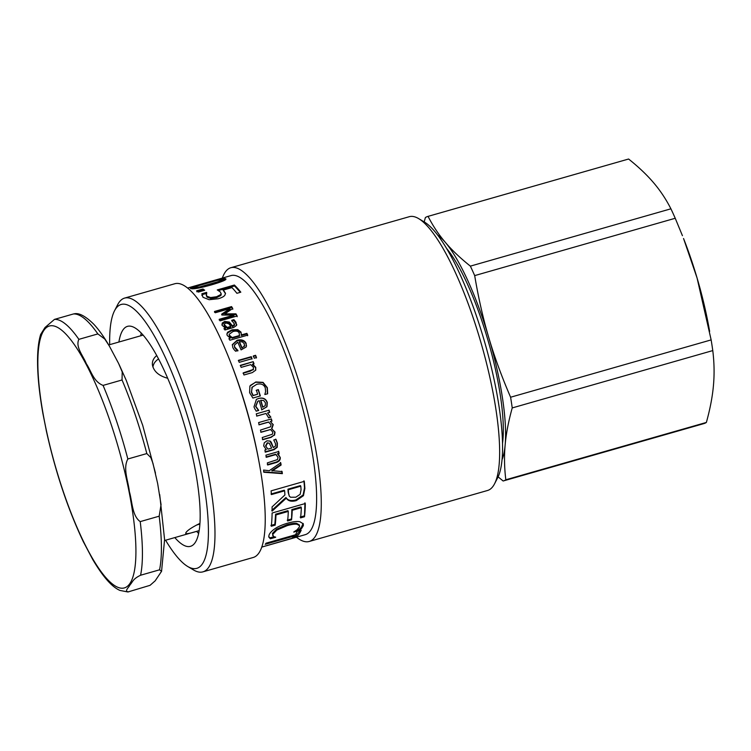 <?xml version="1.0" encoding="UTF-8"?>
<svg xmlns="http://www.w3.org/2000/svg" width="751" height="751" viewBox="0 0 751 751"><rect width="100%" height="100%" fill="white"/><g stroke="black" fill="none" stroke-linecap="round" stroke-linejoin="round"><path stroke-width="1.13" d="M278.668 454.768L279.87 457.012C280.264 459.518 278.865 461.264 275.673 462.259L267.356 464.634M278.433 451.22L278.828 453.332L277.401 453.745L280.198 457.34C280.592 459.865 279.194 461.621 276.011 462.616L267.685 464.991A134.748 32.453 -106 0 0 267.337 462.907L277.438 459.593L278.048 457.368L275.908 454.562L266.333 457.293A134.748 32.453 -106 0 0 265.929 455.162L278.752 451.501A134.748 32.453 74 0 1 279.147 453.632L277.729 454.036M276.575 455.087L275.589 454.261L266.014 457.002M269.149 443.137L267.262 442.837L265.544 445.916L267.76 448.854M268.079 449.098L271.637 448.084L269.29 443.231L267.563 443.034L265.854 446.132L267.525 448.685M275.683 439.157L277.1 442.921L276.931 447.033L273.796 449.389L265.037 451.895M269.975 441.015L273.345 447.587L275.523 446.047L275.495 443.672L273.805 440.105A134.748 32.453 -106 0 0 273.777 439.973L275.983 439.344L277.401 443.137L277.241 447.286L274.115 449.652L265.347 452.158A134.748 32.453 -106 0 0 264.915 449.999L266.276 449.614L263.695 445.916L264.239 442.808L266.915 440.818L270.116 441.1L271.186 442.114L273.345 447.587M268.83 410.206L269.44 412.421L267.525 412.966L270.632 417.19L268.398 417.828M270.632 417.19L268.651 417.856A134.748 32.453 -106 0 0 268.623 417.744L265.967 413.472L256.617 416.082M267.525 412.966L270.895 417.218M269.44 412.421L267.778 412.956M265.967 413.472L256.87 416.073A134.748 32.453 -106 0 0 256.26 413.839L269.074 410.177A134.748 32.453 74 0 1 269.684 412.402M260.822 400.217L260.597 400.33A133.725 32.209 74 0 1 262.615 407.239L265.216 405.681L265.488 402.902L263.704 400.565L260.822 400.217A134.748 32.453 74 0 1 262.85 407.173M257.734 401.259L255.631 406.432L258.466 410.487L256.11 411.163M256.288 399.419L258.438 398.537C262.869 397.495 265.751 398.856 267.065 402.611L266.727 406.807L261.583 409.858M255.058 409.304L253.988 406.92L256.401 399.354L258.654 398.405C263.094 397.363 265.976 398.743 267.3 402.527L266.971 406.751L261.817 409.811A134.748 32.453 -106 0 0 259.17 400.687L257.846 401.203L255.856 406.347L258.673 410.318A134.748 32.453 74 0 1 258.71 410.44L256.354 411.116L255.058 409.304M240.264 365.718L253.209 361.663A134.748 32.453 74 0 1 253.988 363.709L252.43 364.498L255.593 367.68L255.678 370.29M253.087 362.057L253.857 364.085M243.071 373.228L250.374 371.135L253.519 369.229M252.561 364.113L255.734 367.333L255.753 370.13L252.298 372.609L243.972 374.984A134.748 32.453 -106 0 0 243.221 372.89L253.453 369.398M253.096 369.924L253.491 367.37L250.75 364.629L241.174 367.37A134.748 32.453 -106 0 0 240.395 365.324L253.209 361.663M238.339 360.771L251.163 357.11L251.942 359.1M252.064 358.678L239.24 362.348A134.748 32.453 -106 0 0 238.452 360.339L251.275 356.678A134.748 32.453 74 0 1 252.064 358.678M239.391 341.705L239.334 342.259A133.725 32.209 74 0 1 241.869 348.07L244.253 346.173L244.328 343.78L242.348 341.865L239.391 341.705A134.748 32.453 74 0 1 241.953 347.553M241.869 348.07L244.253 346.173M244.169 346.69L244.554 345.554M234.378 345.451L234.678 347.657L237.832 350.942M232.284 344.925L237.006 340.86C241.456 339.762 244.479 340.785 246.084 343.911L246.516 346.061M234.152 349.703L232.876 347.685L232.303 344.634L237.063 340.287C241.512 339.199 244.544 340.231 246.15 343.385L246.121 347.037L241.09 349.891A134.748 32.453 -106 0 0 237.748 342.174L234.396 345.169L234.753 347.131L237.917 350.435A134.748 32.453 74 0 1 237.964 350.548L235.607 351.224L234.152 349.703M236.236 349.778L236.312 349.262M229.233 334.58L229.43 335.904L232.115 338.157L232.153 337.565L239.56 335.5M232.115 338.157L239.522 336.044L239.165 332.975C238.236 331.163 236.171 330.684 232.96 331.548L229.215 334.251L229.459 335.284L232.153 337.565M226.896 334.345L227.591 332.9L232.04 330.478L237.748 330.28L237.767 329.642L241.005 332.12L241.306 335.528L246.844 333.951L247.661 335.716M237.748 330.28L240.977 332.74L241.409 334.524M228.999 339.048L230.341 338.081L227.215 335.472L226.896 334.017L227.609 332.261L232.059 329.82L237.767 329.642M246.844 333.951L246.882 333.35A134.748 32.453 74 0 1 247.708 335.124L229.872 340.231A134.748 32.453 -106 0 0 229.046 338.448L230.341 338.081M241.437 334.223L241.343 334.937L246.882 333.35M224.202 324.845L224.427 326.075L227.243 328.131L227.243 327.455L230.801 326.432L228.792 323.747L225.704 322.986L224.145 324.47L227.243 327.455M227.243 328.131L230.801 327.107L230.801 326.432M224.089 329.032L225.441 328.638L225.45 327.962L222.127 325.39L222.202 323.09L224.699 321.456L229.346 322.038L232.519 325.943L234.575 324.291L231.777 320.377A134.748 32.453 -106 0 0 231.73 320.283L233.927 319.654L236.021 322.31L236.546 325.446L233.683 327.474L224.924 329.98A134.748 32.453 -106 0 0 224.089 328.356L225.45 327.962M231.74 321.006L233.946 320.367L236.696 324.864M221.883 324.704L224.718 322.17L229.365 322.742L232.519 326.619L234.584 324.967M236.725 324.535L236.546 325.446M233.946 320.367L233.927 319.654M232.519 326.619L232.519 325.943M229.365 322.742L229.346 322.038M222.212 323.803L222.202 323.09M218.466 290.553L234.547 285.953L234.378 285.023A134.748 32.453 74 0 1 240.808 292.186L236.903 293.303A134.748 32.453 -106 0 0 231.946 287.595L223.094 290.121L225.488 293.603M234.547 285.953L240.339 292.317M206.309 295.105L207.023 297.133L210.731 298.457L216.739 297.621L220.86 295.462L221.235 294.251L220.334 291.979L217.264 289.914L234.378 285.023M201.925 295.547L202.057 294.674L206.769 293.331M223.094 290.121L225.478 293.162L225 294.918C224.314 296.345 222.052 297.621 218.212 298.757L209.154 299.715L202.995 297.293L201.878 293.744L206.591 292.392A134.748 32.453 74 0 1 206.703 292.496L206.375 295.885M220.86 295.462L221.094 293.35M210.731 298.457L210.59 297.556L216.607 296.729L220.728 294.561M206.149 294.185L206.872 296.223L210.59 297.556M202.057 294.674L201.878 293.744M189.505 287.492A134.748 32.453 74 0 1 190.031 287.323A134.748 32.453 74 0 1 190.557 287.192L187.647 288.018M294.308 537.632L263.554 546.559M261.714 547.113L295.406 537.312A134.748 32.453 74 0 1 294.354 537.772M273.908 536.749L270.022 537.857L268.755 536.693M303.075 523.438L301.358 527.418L298.767 529.643L299.105 530.553L293.772 532.083A134.748 32.453 -106 0 0 293.829 531.952L297.152 529.737L299.565 526.704L299.198 524.789L296.626 523.381C294.476 523.1 291.228 523.56 286.873 524.761L276.537 529.173L272.406 533.482L273.542 536.58L275.683 537.153A134.748 32.453 74 0 1 275.636 537.265L270.36 538.777L268.877 537.153M298.767 529.643L296.382 530.319M268.783 536.73L268.942 535.435C269.468 533.463 271.308 531.332 274.453 529.051C277.607 526.789 282 524.827 287.633 523.165C293.106 521.635 297.208 521.166 299.921 521.757L303.291 523.851L303.329 525.634L301.695 528.328L299.105 530.553M270.022 537.857L270.36 538.777M296.626 523.381L296.974 524.245C294.824 523.945 291.576 524.405 287.229 525.616L276.884 530.037L272.754 534.365L272.735 535.66M299.536 525.662L296.974 524.245M301.358 527.418L301.695 528.328M290.534 497.246L295.81 497.218L300.156 494.318L301.057 489.793A134.748 32.453 -106 0 0 300.804 486.179L288.309 489.755A134.748 32.453 74 0 1 288.544 492.947L289.276 496.101L290.534 497.246M288.309 489.755L287.952 489.173L300.447 485.606L300.804 486.179M287.952 489.173A133.725 32.209 74 0 1 288.177 492.337L289.276 496.101M303.948 480.809L304.502 487.897L303.094 495.022L295.903 499.941C291.031 501.227 287.727 500.41 285.981 497.481L271.74 510.436M285.981 497.481L286.347 498.12L272.106 511.14A134.748 32.453 -106 0 0 272.059 506.925L284.92 494.956A134.748 32.453 -106 0 0 284.629 490.807L284.263 490.225L271.045 494.008M284.629 490.807L271.411 494.58A134.748 32.453 -106 0 0 271.092 490.863L304.305 481.363A134.748 32.453 74 0 1 304.868 488.497L303.451 495.679L296.269 500.617C291.397 501.903 288.093 501.077 286.347 498.12M304.944 502.804L304.484 516.754L300.56 517.88A134.748 32.453 -106 0 0 301.32 507.685L300.954 506.944L291.857 509.544L291.538 519.852L287.605 520.978A134.748 32.453 -106 0 0 288.29 511.412L287.924 510.671L275.598 514.191L274.847 524.311L270.914 525.437M291.172 519.035L287.248 520.161M304.127 515.937L300.203 517.063M274.847 524.311L275.204 525.127L271.271 526.254A134.748 32.453 -106 0 0 272.097 513.017L305.31 503.517A134.748 32.453 74 0 1 304.484 516.754M275.598 514.191L275.964 514.933A134.748 32.453 74 0 1 275.204 525.127M288.29 511.412L275.964 514.933M291.857 509.544L292.214 510.286A134.748 32.453 74 0 1 291.538 519.852M301.32 507.685L292.214 510.286M300.325 530.441L295.791 535.951L294.054 536.449M265.234 544.297A134.748 32.453 -106 0 0 266.079 543.18L295.368 534.806A134.748 32.453 -106 0 0 297.274 531.314L301.198 530.187A134.748 32.453 74 0 1 296.082 536.918L292.158 538.045A134.748 32.453 -106 0 0 294.523 535.923L265.234 544.297M294.261 535.125L294.523 535.923M295.791 535.951L296.082 536.918M194.781 288.487L194.537 287.511L199.475 286.995L219.733 281.203C221.761 280.433 222.427 279.945 221.752 279.729L216.851 280.442L196.706 286.197C194.584 286.882 193.861 287.314 194.537 287.511L194.518 288.328L195.307 288.562M207.708 285.915L219.959 282.169C221.996 281.409 222.671 280.921 221.986 280.705M222.249 280.883L221.752 279.729M222.005 279.888L225.572 279.625M191.327 288.666L194.321 287.549M225.657 279.55L225.431 278.677C227.572 279.428 222.869 281.512 211.322 284.911C199.588 288.159 192.763 289.37 190.848 288.562C188.745 288.206 193.523 286.441 205.183 283.249C216.889 279.757 223.638 278.236 225.431 278.677L225.92 279.015M190.848 288.562L190.369 288.281M196.818 291.773L203.174 289.961L203.925 290.477M204.694 290.252L198.348 292.073A134.748 32.453 -106 0 0 196.621 290.815L202.967 288.994A134.748 32.453 74 0 1 204.694 290.252M203.174 289.961L202.967 288.994M214.551 312.285L231.637 307.403L231.561 306.596A134.748 32.453 74 0 1 232.744 308.464L224.859 313.862L224.906 314.631L235.983 314.585L237.185 316.706M231.637 307.403L232.801 309.252M221.723 314.922L230.069 309.337L230.003 308.548L215.284 312.754A134.748 32.453 -106 0 0 214.486 311.477L231.561 306.596M219.236 320.057L233.946 315.852L233.918 315.11L222.202 315.035A134.748 32.453 -106 0 0 221.676 314.153L230.003 308.548M235.983 314.585L235.945 313.843A134.748 32.453 74 0 1 237.156 315.974L220.071 320.855A134.748 32.453 -106 0 0 219.198 319.316L233.918 315.11M224.859 313.862L235.945 313.843M253.237 356.368L255.481 355.73L256.373 357.992M256.495 357.57L254.251 358.218A134.748 32.453 -106 0 0 253.35 355.936L255.593 355.298A134.748 32.453 74 0 1 256.495 357.57M256.175 390.379L258.166 389.807L260.137 396.059M252.327 386.934L251.35 392.238L253.021 395.627L257.64 394.2A134.748 32.453 -106 0 0 256.373 390.182L258.363 389.609A134.748 32.453 74 0 1 260.344 395.918L252.88 398.049L249.604 392.698L249.895 386.117L255.809 381.977L263.057 382.372L267.328 387.647L267.647 393.749L264.906 394.538A134.748 32.453 -106 0 0 264.84 394.341L265.601 391.722L265.281 387.938C263.939 384.484 261.066 383.282 256.673 384.334L252.017 387.385L251.547 392.05L253.228 395.458L257.64 394.2M250.327 385.432L255.631 382.231L262.869 382.606L267.131 387.835L267.431 393.899M251.829 387.6L252.223 387.056M271.149 418.889L271.721 421.095L270.304 421.499L272.979 424.578L271.59 428.633L274.744 431.985L274.275 435.017L270.886 437.148L262.437 439.56M260.728 432.182L270.538 429.525L261.01 432.294A134.748 32.453 -106 0 0 260.475 430.079L270.613 426.784L271.064 424.672L268.483 422.024L258.898 424.766M274.275 435.017L271.177 437.307L262.728 439.729A134.748 32.453 -106 0 0 262.23 437.523L272.378 434.228L272.857 432.135L270.538 429.525M271.59 428.633L275.035 432.116L274.566 435.167M270.304 421.499L273.251 424.653L271.871 428.737M271.721 421.095L270.576 421.555M268.745 422.081L259.17 424.813A134.748 32.453 -106 0 0 258.597 422.588L271.421 418.927A134.748 32.453 74 0 1 271.984 421.151M281.738 471.149L282.019 473.196L263.573 471.844M280.414 462.438L280.771 464.634L271.778 470.633L282.085 471.581A134.748 32.453 74 0 1 282.367 473.646L263.911 472.248A134.748 32.453 -106 0 0 263.573 470.06L269.252 470.708L280.752 462.804A134.748 32.453 74 0 1 281.109 465.019L272.115 471.046M266.117 545.855L305.169 534.693A134.748 32.453 -106 0 0 299.33 396.218A134.748 32.453 -106 0 0 231.083 275.579L190.031 287.323M187.656 566.461L193.467 569.925A142.371 34.293 -106 0 0 200.864 572.187A142.371 34.293 -106 0 0 202.873 571.868L253.162 557.495A142.371 34.293 -106 0 0 259.32 463.517L258.804 460.673A134.748 32.453 -106 0 0 230.857 362.921L229.797 360.236A142.371 34.293 -106 0 0 174.889 283.718L124.6 298.091A142.371 34.293 -106 0 0 117.644 304.718L114.546 310.726A137.292 33.063 74 0 1 187.018 414.646A137.292 33.063 74 0 1 194.791 568.638A137.292 33.063 74 0 1 187.656 566.461A137.292 33.063 74 0 1 165.586 540.222M494.524 483.851L497.622 477.843A137.292 33.063 -106 0 0 484.968 343.141A137.292 33.063 -106 0 0 424.512 222.108L418.701 218.644A142.371 34.293 74 0 1 481.4 344.165A142.371 34.293 74 0 1 494.524 483.851A142.371 34.293 74 0 1 487.568 490.478L309.168 541.48A142.371 34.293 -106 0 0 303 395.167A142.371 34.293 -106 0 0 230.895 267.703A142.371 34.293 -106 0 0 222.343 278.077M230.895 267.703L409.295 216.701A142.371 34.293 74 0 1 418.701 218.644M296.429 537.19A142.371 34.293 -106 0 0 307.159 541.8A142.371 34.293 -106 0 0 309.168 541.48M202.873 571.868A142.371 34.293 -106 0 0 196.706 425.554A142.371 34.293 -106 0 0 124.6 298.091M109.684 344.662A137.292 33.063 74 0 1 114.546 310.726M259.32 463.517A142.371 34.293 -106 0 0 229.797 360.236M174.805 537.585A114.405 27.552 -106 0 0 188.83 546.597A114.405 27.552 -106 0 0 190.444 546.334A114.405 27.552 -106 0 0 185.488 428.765A114.405 27.552 -106 0 0 127.539 326.338A114.405 27.552 -106 0 0 118.902 342.034M141.244 332.984A114.405 27.552 -106 0 0 140.728 335.791M196.64 531.342A114.405 27.552 -106 0 0 198.564 533.454M152.941 367.126C153.298 363.888 155.185 361.147 158.592 358.912M709.648 331.398L708.85 327.014A122.037 29.392 -106 0 0 697.069 277.973A122.037 29.392 -106 0 0 683.541 238.489L697.069 277.973L711.141 339.903L510.596 397.232C501.64 376.476 494.365 356.575 488.76 337.528C483.118 318.499 478.425 297.856 474.688 275.608L675.233 218.269L682.434 235.692M628.606 159.024C638.697 167.079 647.043 175.011 653.642 182.803C660.289 190.594 666.043 199.259 670.915 208.806L470.37 266.136C460.279 258.081 451.933 250.158 445.334 242.357C438.687 234.575 432.933 225.91 428.061 216.363L628.606 159.024A137.546 33.128 -106 0 0 628.334 159.099L427.788 216.438A137.546 33.128 -106 0 0 425.366 217.583L424.202 221.921M712.774 350.586C714.248 362.545 714.473 374.148 713.45 385.404C712.474 396.641 710.108 408.985 706.372 422.438L505.827 479.776C504.343 467.817 504.118 456.214 505.151 444.958C506.127 433.712 508.483 421.367 512.229 407.924L712.774 350.586A137.546 33.128 -106 0 0 711.141 339.903M498.101 476.866L503.132 480.997A137.546 33.128 -106 0 0 503.405 480.922A137.546 33.128 -106 0 0 505.827 479.776M501.987 459.809A122.037 29.392 -106 0 0 505.151 444.958A122.037 29.392 -106 0 0 488.76 337.528A122.037 29.392 -106 0 0 445.334 242.357A122.037 29.392 -106 0 0 437.749 235.11M512.229 407.924A137.546 33.128 -106 0 0 510.596 397.232M474.688 275.608A137.546 33.128 -106 0 0 470.37 266.136M503.405 480.922L703.95 423.583A137.546 33.128 -106 0 0 706.372 422.438M675.233 218.269A137.546 33.128 -106 0 0 670.915 208.806M502.485 443.597A115.682 27.862 -106 0 0 488.507 342.127A115.682 27.862 -106 0 0 446.732 248.609M97.855 333.923L104.764 339.03L109.374 346.089L118.611 363.484L122.206 371.895L122.047 379.978L103.075 385.404C93.434 381.649 91.171 370.863 86.318 363.709C83.361 356.002 75.175 346.915 78.874 339.349L97.855 333.923A141.357 34.048 -106 0 0 73.457 313.965L54.476 319.391L44.994 327.52L40.638 334.467C38.592 341.301 37.569 350.032 37.55 360.668C37.531 375.735 39.334 393.402 42.929 413.651L46.712 432.604M146.821 453.566L150.838 457.603L152.951 463.311L157.654 483.541L161.061 504.559L159.184 516.181L140.212 521.616C132.016 515.824 132.317 501.461 129.369 491.633C128.318 481.26 122.685 468.586 127.839 458.992L146.821 453.566A141.357 34.048 -106 0 0 122.047 379.978M128.75 591.816C123.539 591.685 129.05 587.263 130.017 584.851C132.871 581.912 132.458 579.181 140.578 575.238L159.559 569.812L161.568 571.304L155.175 580.833L150.059 585.329L127.914 591.976L119.925 590.417C112.969 587.413 104.323 579.03 92.833 559.683L93.133 560.208M83.07 541.199L92.824 559.683M42.497 411.182L42.929 413.66M109.374 346.089C104.004 336.88 98.757 329.548 93.631 324.085C85.501 316.133 79.052 312.707 74.293 313.805L73.457 313.965M167.736 378.269C158.949 375.913 153.842 371.51 152.434 365.061C152.031 361.344 153.486 358.171 156.781 355.523M199.081 530.647L197.917 530.976C190.35 533.36 186.267 534.149 185.675 533.36L185.995 532.497C187.769 530.093 192.397 527.071 199.869 523.419M234.678 347.657L234.753 347.131M246.084 343.911L246.15 343.385M237.006 340.86L237.063 340.287M229.43 335.904L229.459 335.284M240.977 332.74L241.005 332.12M232.04 330.478L232.059 329.82M227.591 332.9L227.609 332.261M224.427 326.075L224.418 325.38M236.021 323.005L236.021 322.31M234.537 325.305L234.537 324.62M232.932 326.497L232.932 325.821M224.718 322.17L224.699 321.456M224.483 292.092L224.333 291.181M216.739 297.621L216.607 296.729M207.023 297.133L206.872 296.223M272.406 533.482L272.754 534.365M276.537 529.173L276.884 530.037M286.873 524.761L287.229 525.616M302.982 524.752L303.329 525.634M288.177 492.337L288.544 492.947M295.903 499.941L296.269 500.617M303.094 495.022L303.451 495.679M304.502 487.897L304.868 488.497M199.672 287.849L199.475 286.995M219.959 282.169L219.733 281.203M97.912 389.281A136.269 32.819 -106 0 0 40.404 338.532A136.269 32.819 -106 0 0 67.064 502.316A136.269 32.819 -106 0 0 129.604 583.931A136.269 32.819 -106 0 0 97.912 389.281M78.874 339.349A141.357 34.048 -106 0 0 54.476 319.391M140.578 575.238A141.357 34.048 -106 0 0 140.212 521.616M127.839 458.992A141.357 34.048 -106 0 0 103.075 385.404M159.559 569.812A141.357 34.048 -106 0 0 159.184 516.181M244.535 345.817L244.61 345.3M234.331 345.723L234.396 345.169M229.186 334.89L229.215 334.251M224.155 325.174L224.145 324.47M196.452 525.062L199.822 524.104M46.14 429.985C55.321 471.684 67.806 509.112 83.605 542.288M119.137 364.582L126.318 380.513L142.699 425.319L155.485 473.149M159.71 494.59L164.591 539.593L161.568 571.304M143.178 335.087L108.707 344.944M196.152 531.483L164.61 540.504"/></g></svg>

